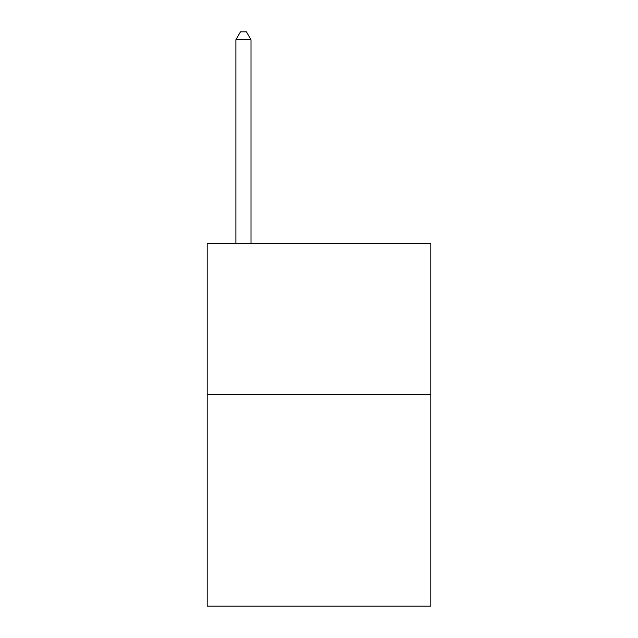 <?xml version="1.0" encoding="UTF-8"?>
<svg xmlns="http://www.w3.org/2000/svg" width="638" height="638" viewBox="0 0 638 638"><rect width="100%" height="100%" fill="white"/><g stroke="black" fill="none" stroke-linecap="round" stroke-linejoin="round"><path stroke-width="0.96" d="M430.817 394.555L430.817 606.1L207.183 606.1L207.183 243.445L430.817 243.445L430.817 394.555L207.183 394.555M251.005 243.445L251.005 39.755L235.893 39.755L235.893 243.445M235.893 39.755L240.422 31.9L246.467 31.9L251.005 39.755"/></g></svg>
